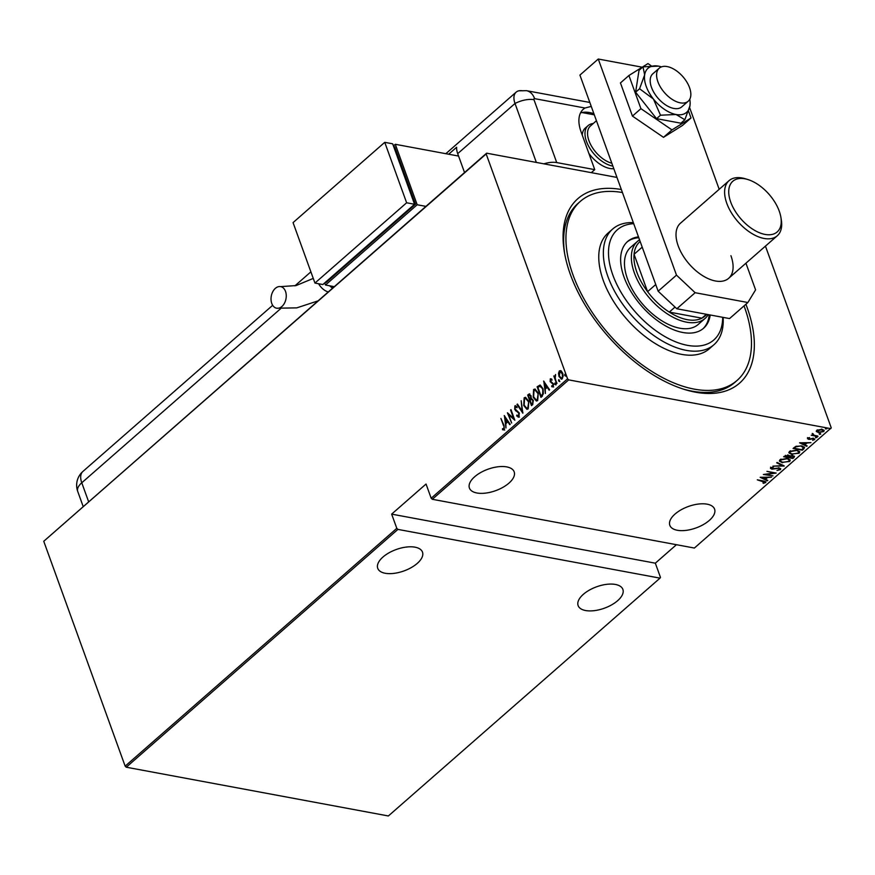 <?xml version="1.0" encoding="UTF-8"?>
<svg xmlns="http://www.w3.org/2000/svg" width="875" height="875" viewBox="0 0 875 875"><rect width="100%" height="100%" fill="white"/><g stroke="black" fill="none" stroke-linecap="round" stroke-linejoin="round"><path stroke-width="1.31" d="M745.894 304.27A122.653 68.009 -131.2 0 1 747.042 307.333A122.653 68.009 -131.2 0 1 684.852 389.572A122.653 68.009 -131.2 0 1 570.38 274.477A122.653 68.009 -131.2 0 1 564.364 251.956A122.653 68.009 -131.2 0 1 621.348 189.525M744.045 305.878A118.989 65.986 -131.2 0 1 746.397 312.758A118.989 65.986 -131.2 0 1 737.089 380.428A118.989 65.986 -131.2 0 1 647.981 368.9A118.989 65.986 -131.2 0 1 571.025 269.052A118.989 65.986 -131.2 0 1 580.333 201.381L578.036 203.383A118.989 65.986 48.8 0 0 564.648 253.553M709.341 520.406A23.8 11.386 160.1 0 0 714.58 509.119A23.8 11.386 160.1 0 0 698.305 504.066A23.8 11.386 160.1 0 0 675.062 514.03A23.8 11.386 160.1 0 0 669.823 525.317A23.8 11.386 160.1 0 0 686.098 530.37A23.8 11.386 160.1 0 0 709.341 520.406M508.944 483.131A23.8 11.386 160.1 0 0 514.183 471.844A23.8 11.386 160.1 0 0 497.908 466.791A23.8 11.386 160.1 0 0 474.666 476.755A23.8 11.386 160.1 0 0 469.427 488.042A23.8 11.386 160.1 0 0 485.702 493.095A23.8 11.386 160.1 0 0 508.944 483.131M617.641 600.688A23.8 11.386 160.1 0 0 622.88 589.4A23.8 11.386 160.1 0 0 606.605 584.347A23.8 11.386 160.1 0 0 583.363 594.311A23.8 11.386 160.1 0 0 578.123 605.598A23.8 11.386 160.1 0 0 594.398 610.641A23.8 11.386 160.1 0 0 617.641 600.688M417.255 563.402A23.8 11.386 160.1 0 0 422.483 552.114A23.8 11.386 160.1 0 0 406.219 547.072A23.8 11.386 160.1 0 0 382.977 557.025A23.8 11.386 160.1 0 0 377.738 568.323A23.8 11.386 160.1 0 0 394.012 573.366A23.8 11.386 160.1 0 0 417.255 563.402M826.7 428.181L825.519 428.4L825.738 429.002L825.377 428.498L826.919 428.783L825.377 428.498M820.531 433.584L819.35 433.803L819.569 434.405L819.208 433.902L820.75 434.186L819.208 433.902M816.725 436.92L815.544 437.128L815.763 437.741L815.402 437.238L816.944 437.522L815.402 437.238M799.575 442.805L810.961 442.63L806.892 443.045L804.891 444.806L807.188 445.933L806.739 446.327L799.575 442.805M791.886 454.475L788.911 452.845L789.425 451.434L796.775 450.144L799.728 451.795L799.17 453.206L791.7 453.983M782.414 462.766L779.439 461.125L779.964 459.714L787.314 458.434L790.256 460.086L789.709 461.486L782.239 462.273M780.544 468.519L780.434 469.613L776.989 470.488L779.494 469.427L778.859 468.322L771.761 469.186L770.744 467.797L773.533 467.009L771.641 468.016L772.133 468.825L779.286 467.961L780.434 469.613L780.741 468.825M780.216 469L779.494 469.427L778.706 467.895M770.481 468.486L770.744 467.797M771.422 467.414L772.133 468.825M760.178 477.302L771.564 477.127L767.495 477.542L765.494 479.292L767.791 480.419L767.342 480.812L760.178 477.302M765.702 481.611L764.728 482.355L757.291 479.817L763.525 480.977L765.647 482.552L763.438 483.361L762.978 483.011L764.739 482.344L764.477 481.173M765.931 481.895L765.647 482.552L765.428 481.95M773.008 475.858L763.361 474.502L773.828 473.069L766.959 471.352L776.191 473.069L765.745 474.512L773.008 475.858M784.219 466.047L772.931 466.134L782.491 465.675L776.694 462.831L777.142 462.438L784.153 465.872M792.859 458.478L783.628 456.761L788.277 455.12L789.709 455.952L793.012 455.558L794.128 457.363L792.859 458.478L792.444 457.844M794.544 456.422L792.641 457.877M803.797 448.908L802.32 450.198L793.089 448.481L794.052 447.639L795.9 446.37L801.73 445.933L804.595 447.398L803.797 448.908L803.578 448.295L802.102 449.586L802.32 450.198M807.691 438.211L809.583 437.566L808.511 438.375L808.916 438.977L813.652 438.331L814.559 439.6L812.634 440.322L813.728 439.458L813.28 438.692L809.747 439.392L808.544 439.338L807.691 438.211L807.461 438.747M808.325 437.872L808.916 438.977M814.822 438.988L813.848 439.316M813.728 439.458L813.127 438.266M817.95 436.505L811.212 435.258L812.613 435.083L813.072 433.748L813.87 435.225L817.786 436.034M812.219 433.453L812.438 434.055M813.006 433.77L813.87 435.225M818.191 431.944L816.266 431.047L816.506 431.681L816.747 430.281L822.106 429.308L824.184 430.489L823.736 431.572L818.409 432.556L816.309 431.364M830.791 428.63L568.695 379.881L432.305 499.286L694.389 548.045L831.25 427.875L765.45 246.116M125.158 766.161L396.802 528.336L397.917 529.397L660.013 578.145L388.369 815.97L126.273 767.211L125.158 766.161L43.75 541.275L486.631 153.18L616.963 177.428M397.917 529.397L126.273 767.211M562.297 378.842L559.005 376.48L558.502 373.308L559.398 370.836L561.225 370.923L562.712 373.242L562.297 378.842L561.258 379.17M559.059 374.445L559.398 370.836L561.225 370.923M556.587 383.666L553.798 375.933L554.619 376.709L555.592 374.533L555.188 377.978L556.587 383.666M555.144 376.808L555.592 374.533M551.764 385.744L553.306 386.028L552.289 385.842L553.306 386.028L553.492 384.223L551.283 382.747L550.342 378.777L551.677 379.05L551.622 379.969L550.67 379.728L550.561 381.205L553.361 383.72L553.131 386.87L551.731 386.706L551.764 385.744L552.781 385.93L552.967 384.125L550.156 381.609L550.342 378.777L551.677 379.05M551.622 379.969L550.67 379.728M553.131 386.87L551.731 386.706L552.278 386.039M541.33 397.02L537.655 386.87L540.269 385.087L543.003 388.773L542.434 396.058L540.958 397.348L537.13 386.772L540.094 385.011M531.869 405.311L528.194 395.15L528.566 394.264L530.983 395.609L531.267 398.322L533.181 400.203L532.766 404.523L531.497 405.628L527.669 395.052L529.561 393.848M522.856 413.197L516.972 404.425L517.42 404.031L522.167 411.119L521.183 400.728L522.856 413.197M511.645 423.019L507.402 412.792L513.603 418.338L511 409.642L514.828 420.219L508.627 414.695L511.645 423.019M503.464 425.502L500.916 418.469L503.923 425.25L504.153 429.931L502.556 429.723L502.512 428.684L503.792 428.816L504 425.6L500.916 418.469M504.153 429.931L502.556 429.723L503.038 428.87M502.512 428.684L503.792 428.816M432.305 499.286L431.178 498.236L426.037 484.028L391.65 514.128L396.802 528.336M431.178 498.236L567.569 378.82L486.172 153.945L43.75 541.275M504.208 415.592L510.202 424.277L509.753 424.67L507.872 421.848L505.859 423.609L505.98 427.962L504.394 415.625M518.93 416.992L516.666 415.931L516.873 415.045L518.547 415.898L518.82 413.295L514.675 409.314L514.916 405.858L516.797 406.569L516.644 407.553L515.266 406.984L515.069 408.909L519.236 412.945L518.93 416.992L518.186 417.211M518.328 416.019L519.072 415.997L518.82 413.295M514.916 408.22L514.916 405.858L515.572 405.672M515.966 406.973L515.266 406.984M523.731 405.519L524.147 397.786L525.503 397.348L528.653 401.155L528.205 408.866L526.859 409.281L523.731 405.519L524.147 397.786M533.192 397.239L533.608 389.495L534.975 389.069L538.114 392.864L537.666 400.586L536.331 401.002L533.192 397.239L533.608 389.495M543.605 381.095L549.598 389.78L549.15 390.173L547.258 387.363L545.256 389.113L545.377 393.477L543.791 381.128M556.041 384.88L554.783 384.267L554.87 383.02L555.505 384.781M559.847 381.555L558.589 380.931L558.677 379.695L559.311 381.456M559.114 381.03L558.677 379.695L559.409 380.209M566.016 376.152L564.758 375.528L564.845 374.292L565.491 376.053M565.283 375.627L564.845 374.292L565.578 374.806M676.441 544.698L655.331 563.183L660.472 577.391L660.013 578.145M567.569 378.82L568.695 379.881M486.631 153.18L486.172 153.945M683.298 389.08A118.989 65.986 48.8 0 0 734.792 382.441L737.089 380.428M504.678 430.03L503.081 429.822M503.038 428.783L503.945 429.045L503.038 428.783M504.317 428.914L504 425.6M510.048 424.408L507.872 421.848M505.87 423.598L505.695 422.341L507.259 420.952L504.82 416.248M506.209 422.439L507.795 421.05L505.006 417.583L506.209 422.439M511.602 423.052L508.058 413.241M510.584 410.003L513.603 418.338M514.708 419.891L508.627 414.695M519.455 417.091L516.666 415.931M519.356 413.394L518.284 412.398M518.809 412.497L515.528 410.703M516.053 410.802L514.675 409.314M515.2 409.412L514.97 408.592M517.18 407.652L515.791 407.083M522.878 412.541L516.972 404.425M524.672 397.884L525.777 397.425M527.122 409.314L524.256 405.617M526.925 408.166L528.325 407.903L528.763 401.603L525.984 398.595M528.237 401.505L525.711 398.53L524.552 398.847L524.147 405.158L526.663 408.144L527.8 407.805L528.763 401.603M529.091 394.363L529.823 393.947M533.302 400.662L531.278 399.383L530.086 400.258L531.508 404.184L532.645 403.758L533.302 400.662L531.803 399.481M531.278 399.383L531.956 399.448M531.103 396.08L529.036 395.281L528.467 395.784L529.692 399.175L530.502 399.022L531.103 396.08L529.561 395.38M529.036 395.281L530.02 395.106M530.502 399.022L530.578 395.981M532.645 403.758L532.777 400.564M531.508 404.184L532.12 403.659M534.133 389.594L535.238 389.134M536.594 401.023L533.728 397.337M536.397 399.886L537.786 399.613L538.234 393.323L535.445 390.316M537.698 393.225L535.183 390.239L534.023 390.567L533.608 396.878L536.134 399.864L537.261 399.514L538.234 393.323M543.112 389.222L539.853 386.203L537.928 387.494L540.98 395.905L543.331 394.045L543.112 389.222L540.389 386.302M539.853 386.203L540.553 386.28M543.331 394.045L542.587 389.123M540.98 395.905L542.806 393.947M549.445 389.922L547.258 387.363M545.267 389.113L545.092 387.844L546.656 386.466L544.217 381.763M545.606 387.942L547.192 386.564L544.392 383.086L545.606 387.942M552.147 380.067L551.206 379.827L552.147 380.067M553.656 386.969L552.267 386.805M553.58 384.497L552.967 384.125M550.473 380.898L550.156 381.609M555.308 384.366L555.395 383.119M556.97 383.338L553.798 375.933M559.934 370.934L560.689 370.595M561.52 379.192L559.005 376.48M559.53 376.578L559.147 375.123M561.378 378.153L562.483 377.989L563.205 375.769M563.073 374.588L560.273 371.886M562.833 373.702L559.748 371.788L560.798 371.634M562.483 377.989L562.297 373.614M559.748 371.788L559.42 376.13L561.652 378.241M767.025 477.159L765.494 479.292M767.211 480.134L767.342 480.812M767.123 480.211L760.998 477.203M766.347 477.553L762.005 477.586L764.761 478.931L766.205 477.159M765.702 474.37L764.936 474.239M774.419 472.741L773.741 472.828M779.275 468.825L778.641 467.72L779.275 468.825M771.564 468.584L771.761 469.186M771.542 468.584L770.525 467.184M783.278 465.445L782.414 465.456M777.066 462.514L782.491 465.675M781.462 461.989L779.384 460.819M790.103 459.78L789.709 461.486M789.491 460.884L788.506 461.519M789.053 459.78L788.036 458.598M780.992 459.058L780.434 460.797M786.898 458.795L780.938 459.878L780.489 461.114L782.83 462.405L788.747 461.333L789.217 460.064L786.734 458.336M780.719 459.277L780.938 459.878M788.845 457.166L788.058 457.023M784.941 456.444L784.164 456.302M794.347 456.127L793.909 456.761M789.917 455.722L788.889 457.308L792.323 457.942L792.925 457.406L792.608 455.919L788.889 457.308M792.706 456.805L792.378 455.317M792.444 455.481L793.516 456.455L793.056 455.569M785.498 455.35L784.984 456.575L788.222 456.881L787.883 455.481L784.984 456.575M788.003 456.28L787.664 454.88L788.003 456.28M785.334 455.481L785.553 456.083M787.73 455.044L788.222 456.881M790.923 453.709L788.845 452.528M799.564 451.5L799.17 453.206M798.952 452.605L797.967 453.228M798.525 451.489L797.497 450.308M790.453 450.778L789.895 452.506M796.359 450.505L790.398 451.587L789.961 452.823L792.291 454.114L798.208 453.042L798.689 451.784L796.195 450.056M790.18 450.986L790.398 451.587M794.402 448.164L793.625 448.011M804.42 447.103L803.578 448.295M796.305 446.152L794.227 447.694L794.445 448.295L801.784 449.663L803.48 447.923L802.495 446.108M796.327 446.206L794.445 448.295M801.15 445.845L796.523 446.753M803.48 447.923L801.314 446.294M806.422 442.663L804.891 444.806M806.608 445.648L806.739 446.327M806.52 445.714L800.395 442.706M805.733 443.056L801.402 443.089L804.158 444.445L805.602 442.673M808.292 437.773L808.697 438.375L808.292 437.773M813.509 438.856L813.061 438.091L813.509 438.856M809.528 438.791L808.325 438.736L808.544 439.338M808.325 438.736L807.472 437.609M813.706 435.148L812.569 434.941M812.973 433.672L813.652 434.613L812.973 433.672M824.009 430.194L823.736 431.572M823.058 430.259L822.905 431.419L821.702 429.669L817.217 430.97M822.686 430.817L821.483 429.067M817.261 429.92L817.02 430.664M817.37 429.855L818.825 432.195L822.905 431.419M391.65 514.128L655.331 563.183M633.719 223.683A73.227 40.6 48.8 0 0 611.625 271.436A73.227 40.6 48.8 0 0 674.942 341.534A73.227 40.6 48.8 0 0 722.684 317.297M723.133 317.384A76.891 42.634 -131.2 0 1 713.934 344.739A76.891 42.634 -131.2 0 1 656.359 337.291A76.891 42.634 -131.2 0 1 606.637 272.77A76.891 42.634 -131.2 0 1 612.653 229.042A76.891 42.634 -131.2 0 1 633.325 222.622M637.558 241.303L630.678 247.319A51.253 28.427 48.8 0 0 626.664 276.478A51.253 28.427 48.8 0 0 659.816 319.484A51.253 28.427 48.8 0 0 698.206 324.45L705.086 318.434A51.253 28.427 -131.2 0 1 667.898 314.256A51.253 28.427 -131.2 0 1 634.397 273A51.253 28.427 -131.2 0 1 637.558 241.303A51.253 28.427 -131.2 0 1 639.548 239.816M638.487 236.863A57.663 31.981 48.8 0 0 627.605 241.5A57.663 31.981 48.8 0 0 623.087 274.291A57.663 31.981 48.8 0 0 660.384 322.689A57.663 31.981 48.8 0 0 703.566 328.267A57.663 31.981 48.8 0 0 710.227 314.989M702.986 328.759A57.663 31.981 48.8 0 0 709.231 314.803M580.333 201.381A118.989 65.986 -131.2 0 1 622.442 192.544M612.653 229.042L608.059 233.056A76.891 42.634 48.8 0 0 602.044 276.784A76.891 42.634 48.8 0 0 651.777 341.305A76.891 42.634 48.8 0 0 709.352 348.753L713.934 344.739M638.794 237.727A57.663 31.981 48.8 0 0 627.036 242.014M640.15 241.467L639.909 241.675A49.427 27.409 48.8 0 0 634.058 254.286A49.427 27.409 48.8 0 0 636.869 272.245A49.427 27.409 48.8 0 0 647.588 291.67A49.427 27.409 48.8 0 0 669.287 312.102L701.903 318.172A49.427 27.409 48.8 0 0 705.02 316.05L706.934 314.377M675.019 307.081L669.287 312.102A49.427 27.409 48.8 0 0 701.903 318.172L706.355 314.267M642.206 247.144L634.058 254.286L647.588 291.67L655.736 284.539M708.269 314.617A51.253 28.427 -131.2 0 1 705.086 318.434M613.812 168.711A25.627 14.208 -131.2 0 1 588.842 153.333M581.93 112.536L594.311 114.844M582.247 135.111A25.627 14.208 -131.2 0 1 585.32 128.034L588.077 125.628A25.627 14.208 -131.2 0 1 593.25 123.528M689.544 87.642A21.962 12.184 48.8 0 0 675.194 69.967A21.962 12.184 48.8 0 0 659.258 68.173A21.962 12.184 48.8 0 0 657.902 81.758A21.962 12.184 48.8 0 0 672.262 99.444A21.962 12.184 48.8 0 0 688.198 101.237A21.962 12.184 48.8 0 0 689.544 87.642M596.444 120.728L590.428 126A23.8 13.202 48.8 0 0 588.962 140.722A23.8 13.202 48.8 0 0 611.833 163.242M612.872 166.119A25.627 14.208 -131.2 0 1 586.502 141.477A25.627 14.208 -131.2 0 1 588.077 125.628M730.92 255.675A36.608 20.3 -131.2 0 1 728.667 278.316A36.608 20.3 -131.2 0 1 702.111 275.33A36.608 20.3 -131.2 0 1 678.191 245.864A36.608 20.3 -131.2 0 1 680.444 223.223L729.039 180.677A36.608 20.3 -131.2 0 1 745.347 178.773L747.808 179.517A33.688 18.681 48.8 0 0 733.512 208.283A33.688 18.681 48.8 0 0 764.947 234.402A33.688 18.681 48.8 0 0 780.894 217.317A33.688 18.681 48.8 0 0 776.464 204.947A33.688 18.681 48.8 0 0 747.808 179.517M658.153 291.2L676.495 275.144L695.144 292.709L747.884 302.52L729.542 318.577L676.812 308.766L658.153 291.2L579.917 75.086L598.259 59.03L642.195 67.2M747.884 302.52L755.595 289.866L745.938 263.2M689.598 107.559L719.195 189.295M676.495 275.144L598.259 59.03M695.144 292.709L676.812 308.766M651.219 65.811L647.97 63.591L628.917 75.513L640.927 108.664L671.978 129.905L691.02 117.983L688.538 111.136M691.02 117.983L682.544 125.409L663.491 137.331L632.439 116.091L620.441 82.939L628.917 75.513M640.927 108.664L632.439 116.091M671.978 129.905L663.491 137.331M659.258 68.173L652.837 73.795A21.962 12.184 48.8 0 0 650.322 78.706A21.962 12.184 48.8 0 0 661.478 101.719A21.962 12.184 48.8 0 0 681.778 106.848L688.198 101.237M661.445 66.883A29.291 16.242 48.8 0 0 658.547 66.139L642.994 66.839L644.656 74.834L639.57 88.758L653.417 99.017L660.505 115.205L676.058 114.505L684.852 119.733L689.948 105.809L690.145 102.834M684.852 119.733L680.903 123.189L656.545 118.661L635.611 92.214L639.034 70.295L642.994 66.839M639.57 88.758L635.611 92.214M660.505 115.205L656.545 118.661M658.547 66.139A29.291 16.242 48.8 0 0 658.142 66.073A29.291 16.242 48.8 0 0 644.656 74.834A29.291 16.242 48.8 0 0 653.417 99.017A29.291 16.242 48.8 0 0 676.058 114.505A29.291 16.242 48.8 0 0 689.948 105.809A29.291 16.242 48.8 0 0 690.134 102.616A29.291 16.242 48.8 0 0 689.762 99.236M591.314 172.659L594.748 169.641L556.73 162.575A18.309 8.761 160.1 0 0 543.878 163.833M591.259 106.411L584.981 108.019A36.608 20.3 48.8 0 0 583.319 109.222A36.608 20.3 48.8 0 0 581.077 131.863L594.748 169.641M593.906 113.706A36.608 20.3 48.8 0 0 580.508 112.941M589.827 102.463L526.509 90.683L518.886 90.803A18.309 10.15 48.8 0 0 515.014 103.48L536.353 162.433L515.014 103.48A18.309 8.761 -19.9 0 1 533.98 99.706L556.73 162.575M464.538 172.528L457.702 153.65A18.309 10.15 -131.2 0 1 456.641 147.252L448.678 154.219M522.725 90.814A18.309 10.15 48.8 0 0 516.141 92.159A18.309 10.15 48.8 0 0 515.014 103.48L457.702 153.65M271.764 303.439A10.981 7.481 100.5 0 1 272.792 291.681A10.981 7.481 100.5 0 1 280.645 286.617A10.981 7.481 100.5 0 1 285.513 291.397A10.981 7.481 100.5 0 1 284.484 303.155A10.981 7.481 100.5 0 1 276.631 308.208A10.981 7.481 100.5 0 1 271.764 303.439M324.723 282.898L325.489 285.02L417.178 204.75L425.884 206.369M393.433 145.928L395.303 144.298L417.178 204.75M325.325 282.363L326.091 282.505L415.494 204.236L394.702 146.814L393.684 146.617M334.195 286.639L325.489 285.02M395.303 144.298L458.587 156.067M414.477 204.05L415.494 204.236M414.542 204.258L392.667 143.806L384.748 142.33L293.059 222.611L314.945 283.062L322.853 284.528L414.542 204.258L406.634 202.781L384.748 142.33M314.945 283.062L406.634 202.781M780.894 217.317L781.309 219.844A36.608 20.3 -131.2 0 1 777.273 235.769A36.608 20.3 -131.2 0 1 729.805 210.033A36.608 20.3 -131.2 0 1 729.039 180.677M788.944 456.466L789.163 457.067M794.566 447.398L794.784 448M584.981 108.019L534.614 98.645A1.531 0.842 48.8 0 0 533.98 99.706M526.509 90.683A18.309 12.458 100.5 0 1 534.614 98.645M280.547 308.755L81.769 482.781L88.594 501.659M272.672 305.309L82.895 471.461A18.309 10.15 48.8 0 0 81.769 482.781A18.309 8.761 -19.9 0 0 77.733 491.466L83.147 506.428M331.078 286.059A25.627 14.208 48.8 0 0 333.025 287.667M318.609 283.741A10.981 6.092 48.8 0 0 328.158 291.922M779.723 468.814L779.505 468.212M771.455 468.431L771.236 467.83M789.217 460.064L788.998 459.462M780.489 461.114L780.27 460.513M788.78 455.984L788.561 455.383M798.689 451.784L798.47 451.183M789.961 452.823L789.742 452.222M808.391 438.659L808.172 438.058M813.881 439.064L813.662 438.452M813.061 434.656L812.842 434.055M516.141 92.159L445.845 153.694M310.887 271.852L294.908 285.841M82.895 471.461A18.309 18.309 0 0 0 77.733 491.466M280.645 286.617L296.034 285.578L313.261 278.414M332.434 288.181L329.569 285.786M317.866 300.934L296.756 307.869L276.631 308.208M728.667 278.316L777.273 235.769"/></g></svg>
